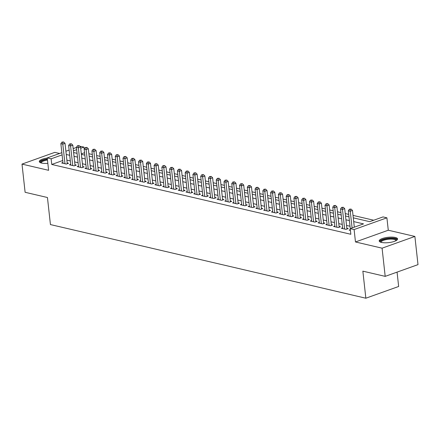 <?xml version="1.0" encoding="UTF-8"?>
<svg xmlns="http://www.w3.org/2000/svg" width="440" height="440" viewBox="0 0 440 440"><rect width="100%" height="100%" fill="white"/><g stroke="black" fill="none" stroke-linecap="round" stroke-linejoin="round"><path stroke-width="0.66" d="M395.302 237.474A9.245 2.679 -6.3 0 0 385.011 237.782A9.245 2.679 -6.3 0 0 379.198 240.966A9.245 2.679 -6.3 0 0 381.469 242.424A9.245 2.679 -6.3 0 0 391.76 242.115A9.245 2.679 -6.3 0 0 397.573 238.937A9.245 2.679 -6.3 0 0 395.302 237.474M47.256 158.048A9.245 2.679 -6.3 0 0 39.314 161.607A9.245 2.679 -6.3 0 0 41.586 163.064A9.245 2.679 -6.3 0 0 47.839 163.345M353.282 217.833L369.727 221.672L383.026 216.915L386.909 217.822L354.107 229.559L350.218 228.652L363.517 223.894L353.7 221.601M388.278 230.225L355.476 241.962L382.08 248.177L385.193 276.37L418 264.627L414.887 236.44L388.278 230.225L386.909 217.822M397.067 272.118L398.651 286.479L365.849 298.216L50.435 224.571L47.449 197.511L25.113 192.291L22 164.104L48.609 170.313L47.24 157.911L61.859 152.68M59.609 153.483L54.808 152.361L22 164.104M79.827 146.251L83.93 147.081L80.701 148.236M81.323 153.874L84.552 152.719L83.93 147.081M373.736 220.237L353.012 215.402M348.706 214.396L345.246 213.587M340.934 212.581L337.475 211.772M333.168 210.766L329.709 209.957M325.397 208.951L321.937 208.142M317.631 207.136L314.171 206.333M309.859 205.326L306.4 204.518M302.093 203.511L298.634 202.703M294.322 201.696L290.862 200.888M286.555 199.881L283.096 199.073M278.784 198.066L275.325 197.257M271.018 196.257L267.559 195.448M263.247 194.441L259.787 193.633M255.481 192.627L252.021 191.818M247.709 190.812L244.25 190.003M239.943 188.997L236.484 188.188M232.172 187.187L228.712 186.379M224.406 185.372L220.946 184.564M216.634 183.557L213.174 182.749M208.868 181.742L205.409 180.934M201.097 179.927L197.637 179.119M193.331 178.118L189.871 177.309M185.559 176.303L182.1 175.494M177.793 174.488L174.334 173.679M170.022 172.673L166.562 171.864M162.256 170.857L158.796 170.049M154.484 169.048L151.024 168.239M146.718 167.233L143.259 166.424M138.947 165.418L135.487 164.61M131.18 163.603L127.721 162.795M123.409 161.788L119.95 160.98M115.643 159.979L112.184 159.17M107.872 158.163L104.412 157.355M100.106 156.349L96.646 155.54M92.334 154.534L88.875 153.725M382.08 248.177L414.887 236.44M350.328 229.653L349.113 230.087L350.411 230.389M342.617 227.816L341.347 228.272L346.005 229.361L348.222 228.569L346.863 228.25M334.851 226.001L333.575 226.457L338.239 227.546L340.456 226.754L339.097 226.435M327.08 224.191L325.809 224.642L330.468 225.731L332.684 224.939L331.326 224.62M319.314 222.376L318.038 222.833L322.702 223.922L324.918 223.124L323.56 222.811M311.542 220.561L310.272 221.018L314.93 222.107L317.147 221.315L315.788 220.996M303.776 218.746L302.5 219.203L307.164 220.292L309.381 219.5L308.022 219.181M296.005 216.931L294.734 217.388L299.393 218.477L301.609 217.685L300.25 217.365M288.239 215.122L286.963 215.573L291.627 216.662L293.843 215.87L292.485 215.551M280.467 213.306L279.197 213.763L283.855 214.852L286.072 214.055L284.713 213.741M272.701 211.492L271.425 211.948L276.089 213.037L278.305 212.245L276.947 211.926M264.93 209.677L263.659 210.133L268.318 211.222L270.534 210.43L269.176 210.111M257.163 207.862L255.888 208.318L260.552 209.407L262.768 208.615L261.404 208.296M249.392 206.052L248.122 206.503L252.78 207.592L254.997 206.8L253.638 206.481M241.626 204.237L240.35 204.694L245.014 205.782L247.231 204.985L245.867 204.672M233.855 202.422L232.584 202.879L237.243 203.968L239.459 203.176L238.101 202.857M226.089 200.607L224.813 201.064L229.477 202.153L231.693 201.361L230.329 201.042M218.317 198.792L217.047 199.249L221.705 200.338L223.922 199.546L222.563 199.227M210.551 196.983L209.275 197.434L213.939 198.523L216.156 197.731L214.792 197.412M202.78 195.168L201.509 195.624L206.168 196.713L208.384 195.916L207.026 195.602M195.014 193.353L193.738 193.809L198.402 194.898L200.618 194.106L199.254 193.787M187.242 191.538L185.972 191.994L190.63 193.083L192.847 192.291L191.488 191.972M179.476 189.722L178.2 190.179L182.864 191.268L185.081 190.476L183.716 190.157M171.705 187.913L170.434 188.364L175.093 189.453L177.309 188.661L175.951 188.342M163.939 186.098L162.663 186.555L167.327 187.644L169.543 186.846L168.179 186.532M156.167 184.283L154.897 184.74L159.555 185.829L161.772 185.037L160.413 184.718M148.401 182.468L147.125 182.924L151.789 184.014L154.006 183.222L152.642 182.903M140.63 180.653L139.359 181.11L144.018 182.198L146.234 181.406L144.876 181.088M132.864 178.844L131.588 179.295L136.251 180.384L138.468 179.591L137.104 179.273M125.092 177.029L123.822 177.485L128.48 178.574L130.697 177.777L129.338 177.463M117.326 175.214L116.05 175.67L120.714 176.759L122.931 175.967L121.567 175.648M109.555 173.399L108.284 173.855L112.943 174.944L115.159 174.152L113.801 173.833M101.788 171.584L100.513 172.04L105.177 173.129L107.393 172.337L106.029 172.018M94.017 169.774L92.747 170.225L97.405 171.314L99.622 170.522L98.263 170.203M86.251 167.959L84.975 168.416L89.639 169.505L91.856 168.707L90.492 168.394M78.48 166.144L77.209 166.601L81.868 167.69L84.084 166.898L82.726 166.579M70.713 164.329L69.438 164.786L74.102 165.875L76.318 165.083L74.954 164.764M62.722 160.529L51.744 164.456L350.845 234.289L350.218 228.652M350.014 226.232L346.55 225.423M342.243 224.417L338.784 223.614M334.477 222.607L331.012 221.799M326.706 220.792L323.246 219.984M318.94 218.977L315.475 218.169M311.168 217.162L307.709 216.354M303.402 215.347L299.937 214.544M295.631 213.538L292.171 212.729M287.865 211.723L284.4 210.914M280.093 209.907L276.634 209.099M272.327 208.093L268.862 207.284M264.555 206.278L261.096 205.475M256.79 204.468L253.325 203.66M249.018 202.653L245.559 201.845M241.252 200.838L237.787 200.03M233.481 199.023L230.021 198.215M225.715 197.208L222.25 196.405M217.943 195.399L214.484 194.59M210.177 193.584L206.712 192.775M202.406 191.769L198.946 190.96M194.639 189.954L191.174 189.145M186.868 188.139L183.409 187.336M179.102 186.329L175.637 185.521M171.331 184.514L167.871 183.706M163.565 182.699L160.1 181.891M155.793 180.884L152.334 180.076M148.027 179.069L144.562 178.266M140.256 177.26L136.796 176.451M132.489 175.445L129.025 174.636M124.718 173.63L121.259 172.821M116.952 171.815L113.487 171.006M109.181 170L105.721 169.197M101.415 168.19L97.95 167.382M93.643 166.375L90.184 165.566M85.877 164.56L82.412 163.752M78.106 162.745L74.646 161.937M70.34 160.93L66.875 160.127M62.942 162.514L61.672 162.971L66.33 164.06L68.547 163.268L67.188 162.948M355.476 241.962L354.107 229.559M51.744 164.456L51.123 158.818L47.24 157.911M385.193 276.37L362.857 271.156L365.849 298.216M73.607 152.531L77.066 153.34M81.373 154.347L84.838 155.155M89.144 156.162L92.604 156.97M96.91 157.977L100.375 158.785M104.682 159.786L108.141 160.595M112.448 161.601L115.913 162.41M120.219 163.416L123.679 164.225M127.985 165.231L131.45 166.04M135.757 167.046L139.216 167.855M143.523 168.856L146.988 169.664M151.294 170.671L154.754 171.479M159.06 172.486L162.525 173.294M166.832 174.301L170.291 175.109M174.597 176.115L178.063 176.924M182.369 177.925L185.829 178.734M190.135 179.74L193.6 180.549M197.906 181.555L201.366 182.364M205.673 183.37L209.138 184.179M213.444 185.185L216.904 185.994M221.21 186.995L224.675 187.803M228.982 188.81L232.441 189.618M236.748 190.625L240.213 191.433M244.519 192.44L247.979 193.248M252.285 194.255L255.75 195.063M260.057 196.064L263.516 196.873M267.822 197.879L271.288 198.688M275.594 199.694L279.054 200.503M283.36 201.509L286.825 202.318M291.132 203.324L294.591 204.132M298.898 205.134L302.363 205.942M306.669 206.948L310.129 207.757M314.441 208.764L317.9 209.572M322.207 210.579L325.666 211.387M329.978 212.394L333.438 213.202M337.744 214.203L341.204 215.012M345.516 216.018L348.975 216.827M76.665 149.677L73.42 150.838M65.896 151.234L69.141 150.073M73.178 148.632L76.417 147.472M62.101 154.891L51.123 158.818M349.388 220.594L345.928 219.786M341.622 218.779L338.162 217.971M333.85 216.97L330.391 216.161M326.084 215.155L322.625 214.346M318.312 213.34L314.853 212.531M310.547 211.525L307.087 210.716M302.775 209.71L299.316 208.901M295.009 207.9L291.55 207.091M287.238 206.085L283.778 205.277M279.471 204.27L276.012 203.462M271.7 202.455L268.24 201.647M263.934 200.64L260.475 199.832M256.163 198.831L252.703 198.022M248.397 197.016L244.937 196.207M240.625 195.201L237.166 194.392M232.859 193.386L229.4 192.577M225.088 191.571L221.628 190.762M217.322 189.761L213.862 188.953M209.55 187.946L206.09 187.138M201.784 186.131L198.325 185.323M194.013 184.316L190.553 183.507M186.247 182.501L182.787 181.693M178.475 180.691L175.016 179.883M170.709 178.877L167.25 178.068M162.938 177.062L159.478 176.253M155.172 175.246L151.712 174.438M147.4 173.431L143.941 172.623M139.634 171.622L136.175 170.814M131.863 169.807L128.403 168.999M124.097 167.992L120.637 167.184M116.325 166.177L112.866 165.369M108.559 164.362L105.1 163.554M100.788 162.553L97.328 161.744M93.022 160.738L89.562 159.929M85.25 158.923L81.791 158.114M77.484 157.107L74.025 156.299M69.713 155.293L66.253 154.484M67.271 163.724L65.021 143.33L62.805 144.122L64.972 163.74M62.728 142.28L63.613 141.966L61.947 142.098L62.728 142.28L62.805 144.122L60.863 143.666L63.03 163.29M65.021 143.33L63.613 141.966M61.947 142.098L60.863 143.666M40.925 162.882A8.003 2.321 173.7 0 1 47.394 159.308M47.476 160.045A7.409 2.145 -6.3 0 0 41.3 162.871A7.409 2.145 -6.3 0 0 41.327 163.004M47.355 158.966A9.185 2.662 -6.3 0 0 39.534 162.09M380.809 242.242A8.003 2.321 173.7 0 1 380.952 240.862A8.003 2.321 173.7 0 1 390.572 238.392A8.003 2.321 173.7 0 1 396.281 240.532M395.912 240.735A7.409 2.145 -6.3 0 0 395.912 240.603A7.409 2.145 -6.3 0 0 389.631 239.168A7.409 2.145 -6.3 0 0 381.574 241.423A7.409 2.145 -6.3 0 0 381.183 242.226A7.409 2.145 -6.3 0 0 381.211 242.358M397.469 239.454A9.185 2.662 -6.3 0 0 389.142 238.112A9.185 2.662 -6.3 0 0 379.836 240.862A9.185 2.662 -6.3 0 0 379.412 241.445M75.042 165.539L72.793 145.145L70.576 145.937L72.738 165.555M70.493 144.095L71.379 143.781L69.718 143.913L70.493 144.095L70.576 145.937L68.629 145.481L70.796 165.105M72.793 145.145L71.379 143.781M69.718 143.913L68.629 145.481M82.808 167.349L80.559 146.955L78.342 147.752L80.509 167.371M78.265 145.91L79.151 145.59L77.484 145.728L78.265 145.91L78.342 147.752L76.401 147.296L78.568 166.92M80.559 146.955L79.151 145.59M77.484 145.728L76.401 147.296M90.58 169.163L88.33 148.77L86.114 149.562L88.275 169.186M86.031 147.725L86.917 147.406L85.255 147.543L86.031 147.725L86.114 149.562L84.167 149.111L86.334 168.729M88.33 148.77L86.917 147.406M85.255 147.543L84.167 149.111M98.346 170.979L96.096 150.585L93.88 151.377L96.047 171.001M93.803 149.54L94.688 149.221L93.022 149.358L93.803 149.54L93.88 151.377L91.938 150.926L94.105 170.544M96.096 150.585L94.688 149.221M93.022 149.358L91.938 150.926M106.117 172.794L103.868 152.399L101.651 153.191L103.813 172.81M101.569 151.349L102.454 151.036L100.793 151.168L101.569 151.349L101.651 153.191L99.704 152.735L101.871 172.359M103.868 152.399L102.454 151.036M100.793 151.168L99.704 152.735M113.889 174.609L111.634 154.215L109.417 155.007L111.584 174.625M109.34 153.164L110.226 152.851L108.559 152.982L109.34 153.164L109.417 155.007L107.476 154.55L109.643 174.174M111.634 154.215L110.226 152.851M108.559 152.982L107.476 154.55M121.655 176.418L119.405 156.024L117.189 156.822L119.35 176.44M117.106 154.979L117.992 154.66L116.331 154.798L117.106 154.979L117.189 156.822L115.242 156.365L117.409 175.989M119.405 156.024L117.992 154.66M116.331 154.798L115.242 156.365M129.426 178.233L127.171 157.839L124.955 158.631L127.122 178.255M124.878 156.794L125.763 156.475L124.097 156.613L124.878 156.794L124.955 158.631L123.013 158.18L125.18 177.799M127.171 157.839L125.763 156.475M124.097 156.613L123.013 158.18M137.192 180.048L134.942 159.654L132.726 160.446L134.888 180.07M132.644 158.609L133.529 158.29L131.868 158.428L132.644 158.609L132.726 160.446L130.779 159.995L132.946 179.614M134.942 159.654L133.529 158.29M131.868 158.428L130.779 159.995M144.964 181.863L142.709 161.469L140.492 162.261L142.659 181.88M140.415 160.419L141.301 160.105L139.634 160.237L140.415 160.419L140.492 162.261L138.55 161.81L140.718 181.429M142.709 161.469L141.301 160.105M139.634 160.237L138.55 161.81M152.73 183.678L150.48 163.284L148.264 164.076L150.425 183.695M148.181 162.234L149.066 161.92L147.406 162.052L148.181 162.234L148.264 164.076L146.316 163.62L148.484 183.244M150.48 163.284L149.066 161.92M147.406 162.052L146.316 163.62M160.501 185.488L158.246 165.094L156.03 165.891L158.197 185.51M155.953 164.048L156.838 163.73L155.172 163.867L155.953 164.048L156.03 165.891L154.088 165.435L156.255 185.059M158.246 165.094L156.838 163.73M155.172 163.867L154.088 165.435M168.267 187.303L166.018 166.909L163.801 167.701L165.963 187.325M163.719 165.864L164.604 165.545L162.943 165.682L163.719 165.864L163.801 167.701L161.854 167.25L164.021 186.868M166.018 166.909L164.604 165.545M162.943 165.682L161.854 167.25M176.038 189.118L173.784 168.724L171.567 169.516L173.734 189.139M171.49 167.679L172.376 167.36L170.709 167.497L171.49 167.679L171.567 169.516L169.626 169.065L171.793 188.683M173.784 168.724L172.376 167.36M170.709 167.497L169.626 169.065M183.805 190.933L181.555 170.538L179.339 171.331L181.5 190.949M179.256 169.488L180.142 169.174L178.481 169.306L179.256 169.488L179.339 171.331L177.392 170.88L179.559 190.498M181.555 170.538L180.142 169.174M178.481 169.306L177.392 170.88M191.576 192.748L189.321 172.354L187.105 173.146L189.272 192.764M187.028 171.303L187.913 170.989L186.247 171.121L187.028 171.303L187.105 173.146L185.163 172.689L187.33 192.313M189.321 172.354L187.913 170.989M186.247 171.121L185.163 172.689M199.342 194.557L197.093 174.163L194.876 174.961L197.038 194.579M194.794 173.118L195.679 172.799L194.018 172.937L194.794 173.118L194.876 174.961L192.929 174.504L195.096 194.128M197.093 174.163L195.679 172.799M194.018 172.937L192.929 174.504M207.114 196.372L204.859 175.978L202.642 176.77L204.809 196.394M202.565 174.933L203.451 174.614L201.784 174.752L202.565 174.933L202.642 176.77L200.701 176.319L202.868 195.938M204.859 175.978L203.451 174.614M201.784 174.752L200.701 176.319M214.88 198.187L212.63 177.793L210.413 178.585L212.575 198.209M210.331 176.748L211.216 176.429L209.556 176.566L210.331 176.748L210.413 178.585L208.466 178.134L210.634 197.753M212.63 177.793L211.216 176.429M209.556 176.566L208.466 178.134M222.651 200.002L220.396 179.608L218.18 180.4L220.347 200.019M218.103 178.558L218.988 178.244L217.322 178.376L218.103 178.558L218.18 180.4L216.238 179.949L218.405 199.568M220.396 179.608L218.988 178.244M217.322 178.376L216.238 179.949M230.417 201.817L228.168 181.423L225.951 182.215L228.113 201.834M225.869 180.373L226.754 180.059L225.093 180.191L225.869 180.373L225.951 182.215L224.004 181.759L226.171 201.382M228.168 181.423L226.754 180.059M225.093 180.191L224.004 181.759M238.189 203.627L235.934 183.233L233.717 184.03L235.884 203.649M233.64 182.188L234.526 181.869L232.859 182.006L233.64 182.188L233.717 184.03L231.776 183.573L233.943 203.198M235.934 183.233L234.526 181.869M232.859 182.006L231.776 183.573M245.955 205.441L243.705 185.048L241.489 185.84L243.65 205.464M241.406 184.003L242.292 183.684L240.631 183.821L241.406 184.003L241.489 185.84L239.542 185.389L241.709 205.007M243.705 185.048L242.292 183.684M240.631 183.821L239.542 185.389M253.726 207.257L251.471 186.863L249.255 187.655L251.422 207.279M249.178 185.818L250.063 185.499L248.397 185.636L249.178 185.818L249.255 187.655L247.313 187.204L249.48 206.822M251.471 186.863L250.063 185.499M248.397 185.636L247.313 187.204M261.492 209.072L259.243 188.678L257.026 189.47L259.188 209.088M256.944 187.627L257.829 187.314L256.168 187.446L256.944 187.627L257.026 189.47L255.079 189.019L257.246 208.637M259.243 188.678L257.829 187.314M256.168 187.446L255.079 189.019M269.264 210.887L267.009 190.493L264.792 191.285L266.959 210.903M264.715 189.442L265.601 189.129L263.934 189.261L264.715 189.442L264.792 191.285L262.851 190.828L265.018 210.452M267.009 190.493L265.601 189.129M263.934 189.261L262.851 190.828M277.03 212.696L274.78 192.302L272.564 193.1L274.725 212.718M272.481 191.257L273.367 190.938L271.706 191.076L272.481 191.257L272.564 193.1L270.622 192.643L272.784 212.267M274.78 192.302L273.367 190.938M271.706 191.076L270.622 192.643M284.801 214.511L282.546 194.117L280.329 194.909L282.497 214.533M280.253 193.072L281.138 192.753L279.471 192.891L280.253 193.072L280.329 194.909L278.388 194.458L280.555 214.077M282.546 194.117L281.138 192.753M279.471 192.891L278.388 194.458M292.567 216.326L290.318 195.932L288.101 196.724L290.263 216.348M288.019 194.887L288.904 194.568L287.243 194.706L288.019 194.887L288.101 196.724L286.159 196.273L288.321 215.892M290.318 195.932L288.904 194.568M287.243 194.706L286.159 196.273M300.339 218.141L298.084 197.747L295.867 198.539L298.034 218.157M295.79 196.697L296.675 196.383L295.009 196.515L295.79 196.697L295.867 198.539L293.925 198.088L296.093 217.707M298.084 197.747L296.675 196.383M295.009 196.515L293.925 198.088M308.105 219.956L305.855 199.562L303.639 200.354L305.8 219.973M303.556 198.512L304.442 198.198L302.781 198.33L303.556 198.512L303.639 200.354L301.697 199.898L303.859 219.522M305.855 199.562L304.442 198.198M302.781 198.33L301.697 199.898M315.876 221.766L313.621 201.372L311.405 202.169L313.572 221.788M311.327 200.327L312.213 200.007L310.547 200.145L311.327 200.327L311.405 202.169L309.463 201.713L311.63 221.337M313.621 201.372L312.213 200.007M310.547 200.145L309.463 201.713M323.642 223.581L321.393 203.187L319.176 203.979L321.338 223.603M319.094 202.142L319.979 201.823L318.318 201.96L319.094 202.142L319.176 203.979L317.235 203.528L319.396 223.146M321.393 203.187L319.979 201.823M318.318 201.96L317.235 203.528M331.414 225.396L329.159 205.002L326.942 205.794L329.109 225.418M326.865 203.957L327.75 203.638L326.084 203.775L326.865 203.957L326.942 205.794L325 205.343L327.168 224.961M329.159 205.002L327.75 203.638M326.084 203.775L325 205.343M339.18 227.211L336.93 206.816L334.714 207.609L336.875 227.227M334.631 205.766L335.517 205.453L333.856 205.585L334.631 205.766L334.714 207.609L332.772 207.157L334.934 226.776M336.93 206.816L335.517 205.453M333.856 205.585L332.772 207.157M346.951 229.026L344.696 208.632L342.48 209.424L344.647 229.042M342.402 207.581L343.288 207.268L341.622 207.399L342.402 207.581L342.48 209.424L340.538 208.967L342.705 228.591M344.696 208.632L343.288 207.268M341.622 207.399L340.538 208.967M354.316 227.189L352.468 210.441L350.251 211.239L352.099 227.981M350.168 209.396L351.054 209.077L349.393 209.215L350.168 209.396L350.251 211.239L348.31 210.782L350.279 228.635M352.468 210.441L351.054 209.077M349.393 209.215L348.31 210.782"/></g></svg>
